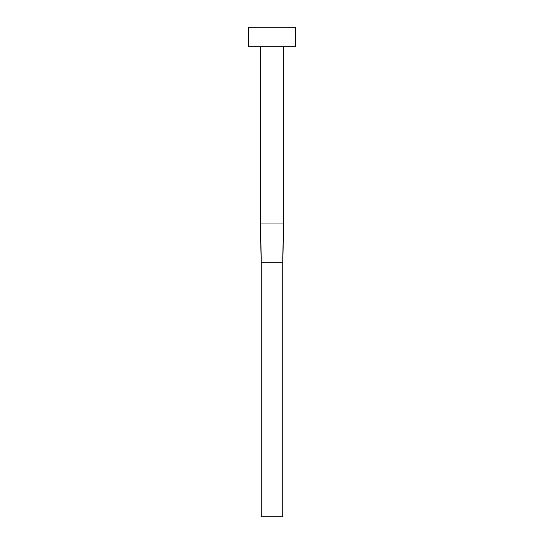 <?xml version="1.0" encoding="UTF-8"?>
<svg xmlns="http://www.w3.org/2000/svg" width="544" height="544" viewBox="0 0 544 544"><rect width="100%" height="100%" fill="white"/><g stroke="black" fill="none" stroke-linecap="round" stroke-linejoin="round"><path stroke-width="0.41" stroke-dasharray="2.72 2.04" d="M283.75 46.784L260.25 46.784L283.75 46.784M248.499 46.784L295.501 46.784M248.499 27.2L295.501 27.2M260.25 223.04L283.75 223.04M283.336 223.04L282.771 262.208L261.229 262.208L260.664 223.04M282.771 262.208L282.771 516.8L261.229 516.8L261.229 262.208"/><path stroke-width="0.82" d="M283.75 46.784L283.75 223.04L260.25 223.04L260.25 46.784M295.501 46.784L248.499 46.784L248.499 27.2L295.501 27.2L295.501 46.784M283.336 223.04L282.771 262.208L261.229 262.208L260.664 223.04M283.75 223.04L282.771 262.208L282.771 516.8L261.229 516.8L261.229 262.208L260.25 223.04"/></g></svg>
